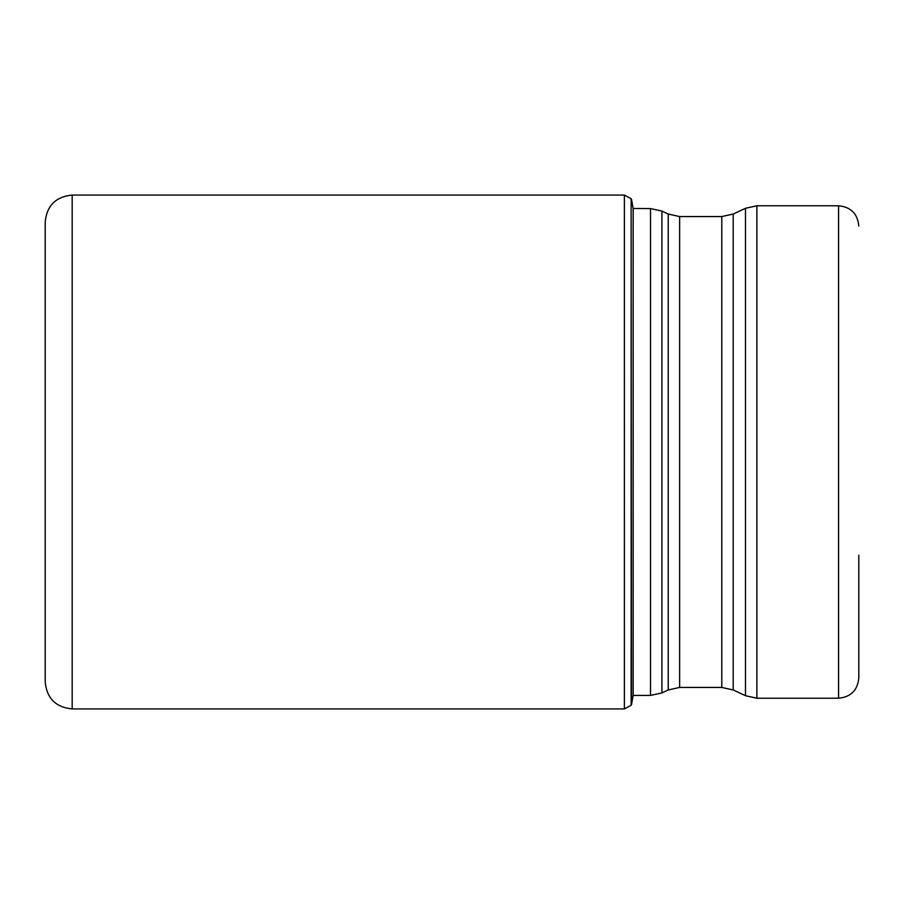 <?xml version="1.0" encoding="UTF-8"?>
<svg xmlns="http://www.w3.org/2000/svg" width="904" height="904" viewBox="0 0 904 904"><rect width="100%" height="100%" fill="white"/><g stroke="black" fill="none" stroke-linecap="round" stroke-linejoin="round"><path stroke-width="1.36" d="M45.2 681.955L45.2 222.045L45.2 681.955C46.805 698.34 55.788 707.323 72.173 708.928L72.173 195.072C55.788 196.677 46.805 205.66 45.2 222.045M631.5 199.275L633.162 208.485L633.162 695.515L631.5 704.724L631.139 198.722L631.139 705.278L624.381 708.928L624.381 195.072L72.173 195.072M745.484 208.304L733.189 214.033L733.189 689.967L745.484 695.696L745.484 208.304L756.885 205.773L838.573 205.773L838.573 698.227C850.856 697.029 857.602 690.283 858.8 677.989L858.8 555.18M633.162 695.436L650.518 695.436L650.518 208.564L633.162 208.485M661.92 451.797L661.92 692.916L668.237 689.967L668.237 214.033L661.92 211.084L661.92 451.797M733.189 689.967L721.787 687.435L721.787 216.564L679.639 216.564L679.639 687.435L668.237 689.967M756.885 205.773L756.885 698.227L745.484 695.696M624.381 708.928L72.173 708.928M624.381 195.072L631.139 198.722M650.518 208.564L661.92 211.084M650.518 695.436L661.92 692.916M721.787 687.435L679.639 687.435M838.573 698.227L756.885 698.227M733.189 214.033L721.787 216.564M679.639 216.564L668.237 214.033M838.573 205.773C850.856 206.971 857.602 213.717 858.8 226.011"/></g></svg>
